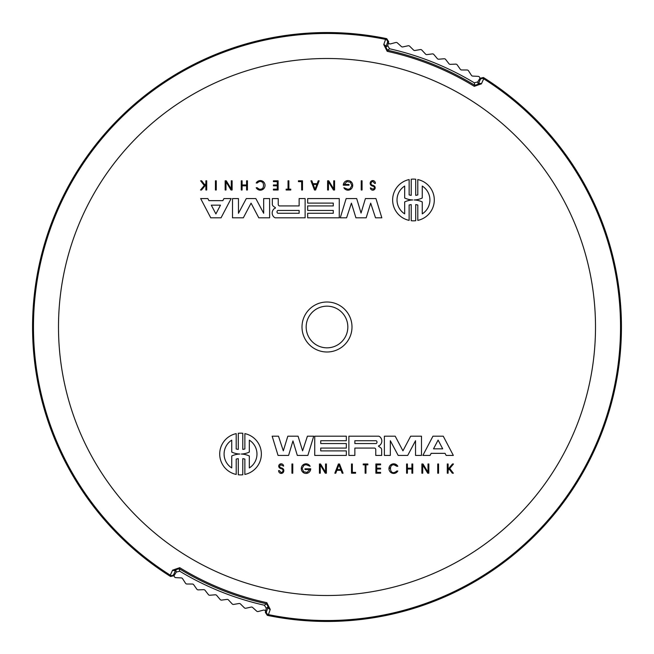 <?xml version="1.0" encoding="UTF-8"?>
<svg xmlns="http://www.w3.org/2000/svg" width="654" height="654" viewBox="0 0 654 654"><rect width="100%" height="100%" fill="white"/><g stroke="black" fill="none" stroke-linecap="round" stroke-linejoin="round"><path stroke-width="0.98" d="M370.687 203.157L375.51 217.807L381.83 217.807L375.952 198.571L365.414 198.571L361.049 213.065L356.683 198.571L346.146 198.571L340.268 217.807L346.587 217.807L351.419 203.157L355.923 217.807L366.183 217.807L370.687 203.157M361.221 180.798L361.221 190.012L362.054 190.012L362.054 180.798L361.221 180.798M302.5 180.798L298.437 180.798L298.437 181.64L301.666 181.64L301.666 190.012L302.5 190.012L302.5 180.798M215.436 190.012L216.27 190.012L216.27 180.798L215.436 180.798L215.436 190.012M370.965 183.365L371.586 181.845L372.788 181.354L374.611 183.365L375.404 183.365A2.796 2.616 90 0 0 372.788 180.569A2.796 2.616 90 0 0 370.172 183.365A2.518 2.518 0 0 0 370.875 185.18A3.54 3.54 0 0 0 371.905 185.859A4.823 4.823 0 0 0 372.461 186.047A4.603 4.603 0 0 1 373.409 186.365A1.521 1.521 0 0 1 374.382 187.837L373.32 189.3L370.409 187.837A2.379 2.338 180 0 0 372.764 190.175A2.379 2.338 180 0 0 375.167 187.886A2.322 2.322 0 0 0 373.745 185.654A5.387 5.387 0 0 0 372.649 185.278A3.139 3.139 0 0 1 372.208 185.131A2.681 2.681 0 0 1 371.439 184.632A1.692 1.692 0 0 1 370.965 183.365M373.033 181.371L371.586 181.853M288.872 180.798L288.038 180.798L288.038 189.161L286.133 189.161L286.133 190.012L290.777 190.012L290.777 189.161L288.872 189.161L288.872 180.798M201.661 180.798L200.639 180.798L204.285 185.523L200.508 190.012L201.538 190.012L205.887 184.771L205.887 190.012L206.721 190.012L206.721 180.798L205.887 180.798L205.887 183.619L204.816 184.886L201.661 180.798M273.413 189.161L273.413 190.012L278.113 190.012L278.113 180.798L273.413 180.798L273.413 181.64L277.28 181.64L277.28 184.976L273.413 184.976L273.413 185.826L277.28 185.826L277.28 189.161L273.413 189.161M242.094 184.976L242.094 180.798L241.261 180.798L241.261 190.012L242.094 190.012L242.094 185.826L246.591 185.826L246.591 190.012L247.425 190.012L247.425 180.798L246.591 180.798L246.591 184.976L242.094 184.976M257.202 187.731L256.196 187.731A4.807 4.725 90 0 0 263.333 189.063A4.807 4.725 90 0 0 263.333 181.681A4.807 4.725 90 0 0 256.196 183.006L257.21 183.006C265.589 175.713 265.589 195.031 257.202 187.731M260.267 189.325L262.393 188.704M262.712 182.27L260.578 181.436M226.268 180.798L225.156 180.798L225.156 190.012L225.99 190.012L225.99 181.771L231.009 190.012L232.121 190.012L232.121 180.798L231.279 180.798L231.279 189.031L226.268 180.798M328.447 181.771L333.458 190.012L334.57 190.012L334.57 180.798L333.736 180.798L333.736 189.031L328.717 180.798L327.605 180.798L327.605 190.012L328.447 190.012L328.447 181.771M318.236 180.798L317.141 183.7L312.947 183.7L311.844 180.798L310.936 180.798L314.476 190.012L315.604 190.012L319.152 180.798L318.236 180.798M316.863 184.42L315.04 189.227L313.225 184.42L316.863 184.42M343.276 185.188L349.007 185.188L349.007 184.461L344.233 184.461L346.931 181.575L350.397 182.27L351.86 185.564L350.086 188.704L347.993 189.325L343.881 187.731A4.807 4.725 90 0 0 351.558 188.524A4.807 4.725 90 0 0 349.735 180.905A4.807 4.725 90 0 0 343.276 185.188M333.27 203.108L333.27 205.928L307.682 205.928L307.682 210.449L333.27 210.449L333.27 213.269L307.682 213.269L307.682 217.807L339.254 217.807L339.254 198.571L307.682 198.571L307.682 203.108L333.27 203.108M200.664 198.571L210.743 217.807L221.052 217.807L231.132 198.571L223.938 198.571L222.851 200.655L208.945 200.655L207.849 198.571L200.664 198.571M215.894 213.923L211.307 205.168L220.48 205.168L215.894 213.923M246.296 198.571L238.465 213.278L238.465 198.571L232.505 198.571L232.505 217.807L243.337 217.807L251.062 203.157L258.788 217.807L269.62 217.807L269.62 198.571L263.668 198.571L263.668 213.278L255.828 198.571L246.296 198.571M275.228 217.807L305.124 217.807L305.124 198.571L299.14 198.571L299.14 205.928L279.356 205.928A1.619 1.619 0 0 1 278.236 204.359L278.236 198.571L272.334 198.571L272.334 204.359A2.714 2.714 0 0 0 273.315 206.214A23.25 23.25 0 0 0 275.408 207.645L275.408 208.152A3.254 3.254 0 0 0 273.519 209.386A5.502 5.502 0 0 0 273.691 216.776A3.679 3.679 0 0 0 275.228 217.807M299.14 213.269L277.811 213.269A1.627 1.627 0 0 1 277.811 210.449L299.14 210.449L299.14 213.269M415.715 179.221A20.879 20.879 0 0 0 411.219 179.221L411.211 195.35A16.26 16.26 0 0 1 409.134 194.917L409.142 179.556A20.879 20.879 0 0 0 409.126 220.382L409.126 205.021A16.26 16.26 0 0 1 411.211 204.588L411.211 220.717A20.879 20.879 0 0 0 415.723 220.717L415.723 204.588A16.26 16.26 0 0 1 417.808 205.021L417.808 220.382A20.879 20.879 0 0 0 417.792 179.556L417.8 194.917A16.26 16.26 0 0 1 415.723 195.35L415.715 179.221M404.671 201.914L404.671 213.858A16.448 16.448 0 0 1 404.679 186.063L404.671 198.015A20.871 20.871 0 0 0 412.731 199.96A20.871 20.871 0 0 0 404.671 201.914M422.263 213.858L422.263 201.923A20.871 20.871 0 0 0 414.137 199.969A20.871 20.871 0 0 0 422.255 198.007L422.255 186.063A16.448 16.448 0 0 1 422.263 213.858M280.967 472.629L282.414 472.147M396.798 466.269L397.804 466.269A4.807 4.725 -90 0 0 390.667 464.937A4.807 4.725 -90 0 0 390.667 472.319A4.807 4.725 -90 0 0 397.804 470.994L396.79 470.994C388.411 478.287 388.411 458.969 396.798 466.269L393.733 464.675L391.607 465.296L389.825 468.411M283.313 450.843L278.49 436.193L272.17 436.193L278.048 455.429L288.586 455.429L292.951 440.935L297.317 455.429L307.854 455.429L313.732 436.193L307.413 436.193L302.581 450.843L298.077 436.193L287.817 436.193L283.313 450.843M292.779 473.202L292.779 463.988L291.946 463.988L291.946 473.202L292.779 473.202M351.5 473.202L355.563 473.202L355.563 472.36L352.334 472.36L352.334 463.988L351.5 463.988L351.5 473.202M438.564 463.988L437.73 463.988L437.73 473.202L438.564 473.202L438.564 463.988M283.035 470.635L282.414 472.155L281.212 472.646L279.389 470.635L278.596 470.635A2.796 2.616 -90 0 0 281.212 473.431A2.796 2.616 -90 0 0 283.828 470.635A2.518 2.518 0 0 0 283.125 468.82A3.54 3.54 0 0 0 282.095 468.141A4.823 4.823 0 0 0 281.539 467.953A4.603 4.603 0 0 1 280.591 467.635A1.521 1.521 0 0 1 279.618 466.163L280.68 464.7L283.591 466.163A2.379 2.338 0 0 0 281.236 463.825A2.379 2.338 0 0 0 280.255 468.346A5.387 5.387 0 0 0 281.351 468.722A3.139 3.139 0 0 1 281.792 468.869A2.681 2.681 0 0 1 282.561 469.368A1.692 1.692 0 0 1 283.035 470.635M365.128 473.202L365.962 473.202L365.962 464.839L367.867 464.839L367.867 463.988L363.223 463.988L363.223 464.839L365.128 464.839L365.128 473.202M452.339 473.202L453.361 473.202L449.715 468.477L453.492 463.988L452.462 463.988L448.113 469.229L448.113 463.988L447.279 463.988L447.279 473.202L448.113 473.202L448.113 470.381L449.184 469.114L452.339 473.202M380.587 464.839L380.587 463.988L375.887 463.988L375.887 473.202L380.587 473.202L380.587 472.36L376.72 472.36L376.72 469.024L380.587 469.024L380.587 468.174L376.72 468.174L376.72 464.839L380.587 464.839M411.906 469.024L411.906 473.202L412.739 473.202L412.739 463.988L411.906 463.988L411.906 468.174L407.409 468.174L407.409 463.988L406.575 463.988L406.575 473.202L407.409 473.202L407.409 469.024L411.906 469.024M427.732 473.202L428.844 473.202L428.844 463.988L428.01 463.988L428.01 472.229L422.991 463.988L421.879 463.988L421.879 473.202L422.721 473.202L422.721 464.969L427.732 473.202M325.553 472.229L320.542 463.988L319.43 463.988L319.43 473.202L320.264 473.202L320.264 464.969L325.283 473.202L326.395 473.202L326.395 463.988L325.553 463.988L325.553 472.229M335.764 473.202L336.859 470.3L341.053 470.3L342.156 473.202L343.064 473.202L339.524 463.988L338.396 463.988L334.848 473.202L335.764 473.202M337.137 469.58L338.96 464.773L340.775 469.58L337.137 469.58M310.724 468.812L304.993 468.812L304.993 469.539L309.767 469.539L307.069 472.425L303.603 471.73L302.14 468.436L303.914 465.296L306.007 464.675L310.119 466.269A4.807 4.725 -90 0 0 302.442 465.476A4.807 4.725 -90 0 0 304.265 473.095A4.807 4.725 -90 0 0 310.724 468.812M320.73 450.892L320.73 448.072L346.318 448.072L346.318 443.551L320.73 443.551L320.73 440.731L346.318 440.731L346.318 436.193L314.746 436.193L314.746 455.429L346.318 455.429L346.318 450.892L320.73 450.892M453.336 455.429L443.257 436.193L432.948 436.193L422.868 455.429L430.062 455.429L431.149 453.345L445.055 453.345L446.151 455.429L453.336 455.429M438.106 440.077L442.693 448.832L433.52 448.832L438.106 440.077M407.704 455.429L415.535 440.722L415.535 455.429L421.495 455.429L421.495 436.193L410.663 436.193L402.938 450.843L395.212 436.193L384.38 436.193L384.38 455.429L390.332 455.429L390.332 440.722L398.172 455.429L407.704 455.429M378.772 436.193L348.876 436.193L348.876 455.429L354.86 455.429L354.86 448.072L374.644 448.072A1.619 1.619 0 0 1 375.764 449.641L375.764 455.429L381.666 455.429L381.666 449.641A2.714 2.714 0 0 0 380.685 447.786A23.25 23.25 0 0 0 378.592 446.355L378.592 445.848A3.254 3.254 0 0 0 380.481 444.614A5.502 5.502 0 0 0 380.309 437.224A3.679 3.679 0 0 0 378.772 436.193M354.86 440.731L376.189 440.731A1.627 1.627 0 0 1 376.189 443.551L354.86 443.551L354.86 440.731M238.285 474.779A20.879 20.879 0 0 0 242.781 474.779L242.789 458.65A16.26 16.26 0 0 1 244.866 459.083L244.858 474.444A20.879 20.879 0 0 0 244.874 433.618L244.874 448.979A16.26 16.26 0 0 1 242.789 449.412L242.789 433.283A20.879 20.879 0 0 0 238.277 433.283L238.277 449.412A16.26 16.26 0 0 1 236.192 448.979L236.192 433.618A20.879 20.879 0 0 0 236.208 474.444L236.2 459.083A16.26 16.26 0 0 1 238.277 458.65L238.285 474.779M249.329 452.086L249.329 440.142A16.448 16.448 0 0 1 249.321 467.937L249.329 455.985A20.871 20.871 0 0 0 241.269 454.039A20.871 20.871 0 0 0 249.329 452.086M231.737 440.142L231.737 452.077A20.871 20.871 0 0 0 239.863 454.031A20.871 20.871 0 0 0 231.745 455.993L231.745 467.937A16.448 16.448 0 0 1 231.737 440.142M270.241 609.397A2.502 1.954 -164.1 0 1 268.181 606.953L266.48 611.637A2.502 2.502 56.9 0 0 268.426 614.621L270.241 609.397L266.807 602.677A282.176 282.176 0 0 1 179.719 567.688L179.122 568.653A283.313 283.313 0 0 0 266.57 603.789L268.181 606.953L266.26 608.187L264.363 605.22A285.185 285.185 0 0 1 179.727 571.212L179.122 568.653L175.771 569.822A2.502 1.954 -152.1 0 1 172.591 570.157L170.293 575.193L170.604 576.501L174.062 575.692L173.76 574.384A2.502 2.502 166.9 0 1 170.293 575.193A293.523 293.523 0 0 1 385.574 39.379L383.759 44.603L387.193 51.323A282.176 282.176 0 0 1 474.281 86.312L481.409 83.843L483.707 78.807L483.396 77.499A294.472 294.472 0 0 1 267.29 615.349L268.426 614.621A293.523 293.523 0 0 0 483.707 78.807A2.502 2.502 -13.1 0 0 480.24 79.616L478.229 84.178L474.878 85.347A283.313 283.313 0 0 0 387.43 50.211L385.819 47.047L387.52 42.363A2.502 2.502 -123.1 0 0 385.574 39.379L386.71 38.651L388.648 41.627L387.74 45.813L385.819 47.047A2.502 1.954 15.9 0 0 383.759 44.603M264.363 605.22L266.57 603.789L266.807 602.677M179.719 567.688L172.591 570.157M173.76 574.384L175.771 569.822L176.31 572.046L179.727 571.212M266.48 611.637L265.352 612.373L267.29 615.349M265.352 612.373L266.26 608.187M387.74 45.813L389.637 48.78L387.43 50.211L387.193 51.323M474.281 86.312L474.878 85.347L474.273 82.788L477.69 81.954L479.938 78.308L480.24 79.616M477.69 81.954L478.229 84.178A2.502 1.954 27.9 0 1 481.409 83.843M483.396 77.499L479.938 78.308M170.604 576.501A294.472 294.472 0 0 1 386.71 38.651M389.637 48.78A285.185 285.185 0 0 1 474.273 82.788M176.31 572.046L174.062 575.692M343.391 314.141A20.83 20.83 0 0 1 339.859 343.391A20.83 20.83 0 0 1 310.609 339.859A20.83 20.83 0 0 1 314.141 310.609A20.83 20.83 0 0 1 343.391 314.141M327 347.83A20.83 20.83 0 0 1 308.958 316.585A20.83 20.83 0 0 1 345.042 316.585A20.83 20.83 0 0 1 327 347.83M265.638 611.04L264.944 610.46A1.668 1.668 0 0 0 263.448 610.125L258.199 611.506A1.668 1.668 0 0 1 256.654 611.13L252.64 607.476A1.668 1.668 0 0 0 251.161 607.084L245.855 608.236A1.668 1.668 0 0 1 244.326 607.787L240.476 603.969A1.668 1.668 0 0 0 239.012 603.511L233.666 604.427A1.668 1.668 0 0 1 232.162 603.912L228.475 599.931A1.668 1.668 0 0 0 227.036 599.407L221.657 600.094A1.668 1.668 0 0 1 220.169 599.514L216.662 595.377A1.668 1.668 0 0 0 215.248 594.788L209.844 595.238A1.668 1.668 0 0 1 208.389 594.592L205.062 590.309A1.668 1.668 0 0 0 203.68 589.663L198.252 589.867A1.668 1.668 0 0 1 196.829 589.164L193.69 584.733A1.668 1.668 0 0 0 192.333 584.03L186.913 584.006A1.668 1.668 0 0 1 185.515 583.237L182.58 578.676A1.668 1.668 0 0 0 181.256 577.915L175.836 577.645A1.668 1.668 0 0 1 174.471 576.82L173.931 575.888M388.362 42.96L389.056 43.54A1.668 1.668 0 0 0 390.552 43.875L395.801 42.494A1.668 1.668 0 0 1 397.346 42.87L401.36 46.524A1.668 1.668 0 0 0 402.839 46.916L408.145 45.764A1.668 1.668 0 0 1 409.674 46.213L413.524 50.031A1.668 1.668 0 0 0 414.988 50.489L420.334 49.573A1.668 1.668 0 0 1 421.838 50.088L425.525 54.069A1.668 1.668 0 0 0 426.964 54.593L432.343 53.906A1.668 1.668 0 0 1 433.831 54.486L437.338 58.623A1.668 1.668 0 0 0 438.752 59.212L444.156 58.762A1.668 1.668 0 0 1 445.611 59.408L448.938 63.691A1.668 1.668 0 0 0 450.32 64.337L455.748 64.133A1.668 1.668 0 0 1 457.171 64.836L460.31 69.267A1.668 1.668 0 0 0 461.667 69.97L467.087 69.994A1.668 1.668 0 0 1 468.485 70.763L471.42 75.324A1.668 1.668 0 0 0 472.744 76.085L478.164 76.355A1.668 1.668 0 0 1 479.529 77.18L480.069 78.112M161.285 115.733A268.508 268.508 0 0 1 538.267 161.285A268.508 268.508 0 0 1 492.715 538.267A268.508 268.508 0 0 1 115.733 492.715A268.508 268.508 0 0 1 161.285 115.733M307.331 342.426A24.999 24.999 0 0 0 342.426 346.669A24.999 24.999 0 0 0 346.669 311.574A24.999 24.999 0 0 0 311.574 307.331A24.999 24.999 0 0 0 307.331 342.426M387.52 42.363L388.648 41.627M327 351.999A24.999 24.999 0 0 0 346.669 311.574"/></g></svg>

